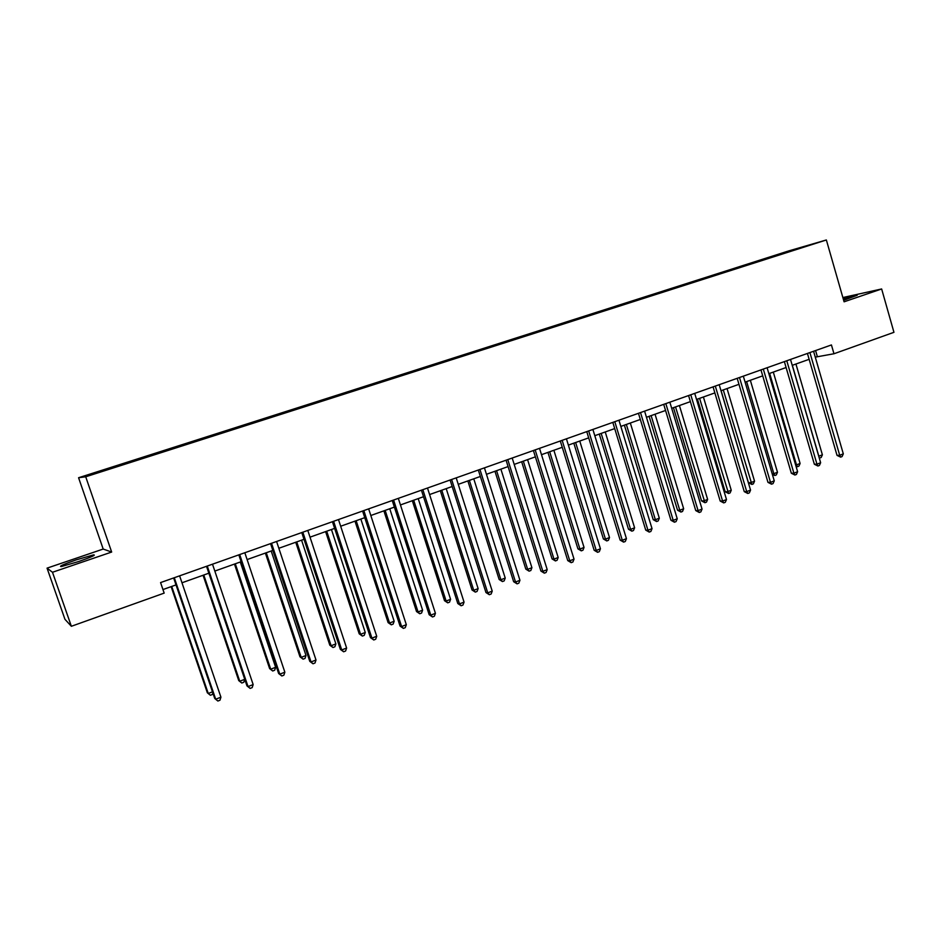 <?xml version="1.0" encoding="UTF-8"?>
<svg xmlns="http://www.w3.org/2000/svg" width="941" height="941" viewBox="0 0 941 941"><rect width="100%" height="100%" fill="white"/><g stroke="black" fill="none" stroke-linecap="round" stroke-linejoin="round"><path stroke-width="1.41" d="M78.926 561.448C91.5 557.013 96.358 554.825 93.5 554.884L76.009 559.942C63.423 564.365 58.518 566.576 61.318 566.564L78.926 561.448M843.654 300.308L857.216 295.251L843.23 298.826M47.05 568.141L52.484 572.269L111.661 552.049L103.192 549.05L47.05 568.141L64.953 619.307L71.363 626.283L164.169 593.112L160.57 582.585L831.432 344.947L833.973 353.757L893.95 332.314L881.646 288.969L842.865 297.544M103.192 549.05L78.573 477.734L788.699 250.918L826.363 239.967L85.713 476.781L78.573 477.734M52.484 572.269L71.363 626.283M127.023 463.184L125.953 462.843L136.469 459.479L136.716 460.208M768.256 258.21L131.752 461.784L92.124 474.335L126.788 462.69M137.645 459.902L136.469 459.479M137.362 459.314L168.933 449.116L169.18 449.822M170.262 449.48L168.933 449.116M169.968 448.892L200.845 438.918L201.08 439.623M202.327 439.235L200.845 438.918M202.021 438.659L232.215 428.896L232.451 429.602M233.85 429.155L232.215 428.896M233.533 428.59L263.068 419.039L263.304 419.733M264.833 419.251L263.068 419.039M264.515 418.686L293.404 409.347L293.616 409.994M295.309 409.511L293.404 409.347M294.98 408.959L323.245 399.819L323.433 400.395M325.28 399.925L323.245 399.819M324.939 399.384L352.604 390.433L352.781 391.021M354.733 390.468L352.604 390.433M354.416 389.974L381.481 381.211L381.658 381.787M383.705 381.152L381.481 381.211M383.399 380.705L409.888 372.13L410.076 372.707M412.229 372.013L409.888 372.13M411.923 371.589L437.859 363.202L438.035 363.767M440.294 363.038L437.859 363.202M440 362.626L465.548 354.969M467.924 354.216L465.372 354.416M467.618 353.804L492.637 346.312M495.119 345.523L492.461 345.759M494.813 345.112L519.303 337.795M521.89 336.96L519.126 337.243M521.573 336.56L545.557 329.397M548.25 328.538L545.392 328.844M547.921 328.138L571.41 321.14M574.198 320.246L571.246 320.587M573.869 319.858L596.876 313M599.746 312.071L596.712 312.459M599.417 311.694L621.942 304.978M624.918 304.037L621.789 304.449M624.577 303.649L646.643 297.085M649.702 296.109L646.491 296.556M649.361 295.733L670.98 289.31M674.121 288.299L670.827 288.781M673.78 287.934L694.952 281.641M698.175 280.618L694.799 281.112M697.834 280.253L718.583 274.09M721.876 273.043L718.43 273.572M721.524 272.678L741.861 266.656M745.237 265.574L741.708 266.127M744.884 265.209L764.81 259.316M767.903 257.858L764.657 258.799M111.661 552.049L85.713 476.781M826.363 239.967L844.089 301.802L881.646 288.969M815.271 357.133L833.973 353.757M162.958 589.56L176.026 584.902M181.978 582.785L208.855 573.198M214.83 571.069L241.119 561.706M247.118 559.577L272.831 550.414M278.842 548.274L303.99 539.311M310.024 537.158L334.631 528.383M340.677 526.231L364.755 517.656M370.813 515.503L394.373 507.105M400.443 504.941L423.509 496.719M429.59 494.554L452.162 486.509M458.255 484.344L480.357 476.464M486.45 474.299L508.093 466.583M514.198 464.407L535.382 456.856M541.498 454.679L562.248 447.293M568.364 445.105L588.678 437.871M594.806 435.683L614.708 428.59M620.837 426.414L640.327 419.463M646.455 417.286L665.558 410.476M671.686 408.288L690.4 401.631M696.54 399.443L714.866 392.903M721.006 390.727L738.967 384.316M745.107 382.14L762.704 375.859M768.844 373.671L786.1 367.531M792.228 365.343L809.142 359.321M815.588 350.558L817.282 356.416M807.437 353.44L837.031 455.385L839.701 455.268L809.907 352.569M843.312 453.856L842.077 456.561L840.631 457.126L839.701 455.268L843.312 453.856L813.577 351.275M840.631 457.126L837.031 455.385M792.334 365.308L818.835 456.197L822.387 454.821L795.933 364.026M818.729 456.197L819.258 458.032M822.387 454.821L821.199 457.455L819.776 458.008M784.371 361.615L814.353 464.242L816.964 464.16L786.782 360.768M820.634 462.725L819.399 465.442L817.941 466.007L816.964 464.16L820.634 462.725L790.511 359.438M817.941 466.007L814.353 464.242M760.963 369.907L791.334 473.241L793.898 473.17L763.316 369.072M797.615 471.723L796.404 474.452L794.91 475.029L793.898 473.17L797.615 471.723L767.103 367.731M794.91 475.029L791.334 473.241M769.644 373.389L796.498 464.878L800.097 463.478L773.302 372.083M795.615 464.913L796.498 464.878L797.474 466.689L796.062 466.43M800.097 463.478L798.909 466.124L797.474 466.689M746.636 381.587L773.831 473.688L777.478 472.264L750.342 380.27M772.161 473.735L773.831 473.688L774.843 475.499L772.373 474.452M777.478 472.264L776.301 474.934L774.843 475.499M737.191 378.329L767.974 482.368L770.491 482.321L739.497 377.517M774.267 480.851L773.043 483.592L771.538 484.18L770.491 482.321L774.267 480.851L743.331 376.153M771.538 484.18L767.974 482.368M721.1 390.691L748.436 482.662L750.824 482.627L754.541 481.18L727.052 388.562M723.288 389.915L751.883 484.439L748.436 482.662M754.541 481.18L753.365 483.862L751.883 484.439M713.066 386.869L744.26 491.625L746.719 491.614L715.313 386.081M750.553 490.12L749.354 492.872L747.813 493.472L746.719 491.614L750.553 490.12L719.206 384.693M747.813 493.472L744.26 491.625M697.457 399.113L725.158 491.708L727.487 491.696L731.251 490.237L703.409 396.996M699.586 398.349L728.593 493.507L725.158 491.708M731.251 490.237L730.098 492.919L728.593 493.507M688.577 395.549L720.194 501.035L722.594 501.047L690.765 394.773M726.487 499.53L725.288 502.306L723.735 502.906L722.594 501.047L726.487 499.53L694.717 393.373M723.735 502.906L720.194 501.035M673.462 407.665L701.527 500.883L703.809 500.894L707.632 499.412L679.414 405.536M675.532 406.924L704.95 502.717L701.527 500.883M707.632 499.412L706.479 502.118L704.95 502.717M663.711 404.359L695.752 510.575L698.093 510.634L665.828 403.607M702.045 509.081L700.857 511.869L699.281 512.492L698.093 510.634L702.045 509.081L669.851 402.183M699.281 512.492L695.752 510.575M649.114 416.334L677.544 510.198L679.767 510.245L683.648 508.728L655.054 414.216M651.125 415.616L679.767 510.245L680.955 512.057L677.544 510.198M683.648 508.728L682.507 511.457L680.955 512.057M638.457 413.299L670.945 520.267L673.215 520.349L640.515 412.57M677.238 518.785L676.05 521.585L674.45 522.208L673.215 520.349L677.238 518.785L644.597 411.135M674.45 522.208L670.945 520.267M624.389 425.144L653.207 519.644L655.371 519.726L659.312 518.197L630.341 423.027M626.341 424.45L655.371 519.726L656.606 521.537L653.207 519.644M659.312 518.197L658.171 520.926L656.606 521.537M612.814 422.391L645.738 530.112L647.961 530.23L614.791 421.686M652.031 528.63L650.866 531.453L649.243 532.088L647.961 530.23L652.031 528.63L618.943 420.215M649.243 532.088L645.738 530.112M599.288 434.083L628.494 529.242L630.599 529.348L634.599 527.795L605.239 431.966M601.181 433.413L630.599 529.348L631.882 531.159L628.494 529.242M634.599 527.795L633.469 530.536L631.882 531.159M586.761 431.613L620.154 540.11L622.307 540.263L588.678 430.943M626.435 538.64L625.283 541.475L623.636 542.122L622.307 540.263L626.435 538.64L592.889 429.449M623.636 542.122L620.154 540.11M573.81 443.164L603.416 538.981L605.463 539.122L609.509 537.546L579.75 441.047M575.633 442.517L605.463 539.122L606.78 540.934L603.416 538.981M609.509 537.546L608.404 540.299L606.78 540.934M560.295 440.988L594.159 550.273L596.241 550.45L562.142 440.341M600.44 548.803L599.299 551.649L597.617 552.308L596.241 550.45L600.44 548.803L566.423 438.824M597.617 552.308L594.159 550.273M547.933 452.386L577.939 548.874L579.927 549.038L584.043 547.439L553.873 450.269M549.685 451.762L579.927 549.038L581.291 550.85L577.939 548.874M584.043 547.439L582.938 550.214L581.291 550.85M533.406 450.516L567.752 560.589L569.764 560.801L535.17 449.892M574.034 559.13L572.904 561.989L571.199 562.659L569.764 560.801L574.034 559.13L539.522 448.351M571.199 562.659L567.752 560.589M521.655 461.749L552.085 558.919L553.99 559.119L558.178 557.495L527.583 459.643M523.337 461.149L553.99 559.119L555.413 560.93L552.085 558.919M558.178 557.495L557.084 560.283L555.413 560.93M506.082 460.196L540.922 571.069L542.863 571.316L507.775 459.596M547.203 569.623L546.074 572.493L544.345 573.175L542.863 571.316L547.203 569.623L512.198 458.032M544.345 573.175L540.922 571.069M494.966 471.265L525.819 569.117L527.666 569.352L531.912 567.705L500.894 469.147M496.577 470.688L527.666 569.352L529.124 571.163L525.819 569.117M531.912 567.705L530.83 570.505L529.124 571.163M478.322 470.03L513.657 581.714L515.527 582.009L479.934 469.453M519.938 580.279L518.82 583.173L517.068 583.855L515.527 582.009L519.938 580.279L484.427 467.865M517.068 583.855L513.657 581.714M467.853 480.922L499.142 579.48L500.906 579.75L505.223 578.068L473.77 478.816M469.383 480.38L500.906 579.75L502.435 581.562L499.142 579.48M505.223 578.068L504.153 580.891L502.435 581.562M450.104 480.028L485.956 592.536L487.744 592.865L451.621 479.487M492.225 591.113L491.131 594.018L489.332 594.712L487.744 592.865L492.225 591.113L456.197 477.863M489.332 594.712L485.956 592.536M440.317 490.731L472.041 589.995L473.735 590.313L478.122 588.607L446.21 488.626M441.764 490.214L473.735 590.313L475.311 592.112L472.041 589.995M478.122 588.607L477.063 591.43L475.311 592.112M421.415 490.19L457.796 603.534L459.502 603.91L422.85 489.673M464.054 602.122L462.972 605.039L461.149 605.757L459.502 603.91L464.054 602.122L427.496 488.026M461.149 605.757L457.796 603.534M412.323 500.706L444.505 600.687L446.128 601.04L450.586 599.311L418.216 498.601M413.687 500.224L446.128 601.04L447.751 602.84L444.505 600.687M450.586 599.311L449.539 602.146L447.751 602.84M392.244 500.518L429.167 614.72L430.79 615.132L393.597 500.036M435.424 613.32L434.354 616.249L432.507 616.978L430.79 615.132L435.424 613.32L398.325 498.365M432.507 616.978L429.167 614.72M383.881 510.834L416.534 611.556L418.075 611.944L422.603 610.18L389.762 508.74M385.163 510.387L418.075 611.944L419.757 613.744L416.534 611.556M422.603 610.18L421.568 613.038L419.757 613.744M362.591 511.022L400.066 626.094L401.607 626.541L363.849 510.575M406.324 624.695L405.265 627.647L403.383 628.388L401.607 626.541L406.324 624.695L368.66 508.869M403.383 628.388L400.066 626.094M354.98 521.138L388.104 622.601L389.562 623.024L394.161 621.236L360.85 519.044M356.168 520.714L389.562 623.024L391.303 624.824L388.104 622.601M394.161 621.236L393.138 624.106L391.303 624.824M332.432 521.702L370.472 637.645L371.93 638.139L333.608 521.29M376.718 636.269L375.682 639.233L373.765 639.986L371.93 638.139L376.718 636.269L338.489 519.561M373.765 639.986L370.472 637.645M325.598 531.606L359.203 633.822L360.579 634.281L365.261 632.47L331.455 529.524M326.703 531.218L360.579 634.281L362.391 636.081L359.203 633.822M365.261 632.47L364.249 635.351L362.391 636.081M301.767 532.571L340.383 649.408L341.748 649.949L302.837 532.194M346.617 648.043L345.594 651.019L343.641 651.784L341.748 649.949L346.617 648.043L307.801 530.43M343.641 651.784L340.383 649.408M295.733 542.251L329.832 645.22L331.126 645.738L335.878 643.891L301.567 540.169M296.733 541.887L331.126 645.738L332.985 647.526L329.832 645.22M335.878 643.891L334.89 646.785L332.985 647.526M270.561 543.616L309.777 661.358L311.048 661.946L271.526 543.275M316 660.006L314.988 663.005L313.012 663.781L311.048 661.946L316 660.006L276.583 541.487M313.012 663.781L309.777 661.358M265.362 553.073L299.979 656.818L301.179 657.371L306.001 655.489L271.184 550.991M266.268 552.743L301.179 657.371L303.108 659.159L299.979 656.818M306.001 655.489L305.037 658.406L303.108 659.159M238.826 554.861L278.642 673.521L279.806 674.156L239.684 554.555M284.852 672.192L283.864 675.191L281.853 675.979L279.806 674.156L284.852 672.192L244.825 552.743M281.853 675.979L278.642 673.521M234.474 564.071L269.62 668.604L270.726 669.204L275.631 667.298L240.284 562M235.285 563.788L270.726 669.204L272.714 670.992L269.62 668.604M275.631 667.298L274.678 670.227L272.714 670.992M206.526 566.306L246.977 685.895L248.036 686.577L207.267 566.035M253.164 684.577L252.188 687.6L250.141 688.4L248.036 686.577L253.164 684.577L212.501 564.188M250.141 688.4L246.977 685.895M203.068 575.269L238.743 680.602L239.755 681.237L244.742 679.308L243.813 682.249L241.813 683.025L238.743 680.602M203.774 575.01L239.755 681.237L241.813 683.025M173.65 577.95L214.748 698.481L215.701 699.222L174.285 577.727M220.923 697.175L219.971 700.222L217.877 701.033L215.701 699.222L220.923 697.175L179.613 575.833M217.877 701.033L214.748 698.481M171.121 586.643L207.349 692.788L208.255 693.482L212.478 691.835M171.721 586.431L208.255 693.482L210.384 695.258L207.349 692.788M212.878 692.999L212.419 694.47L210.384 695.258M93.759 555.637L93.5 554.884"/></g></svg>
